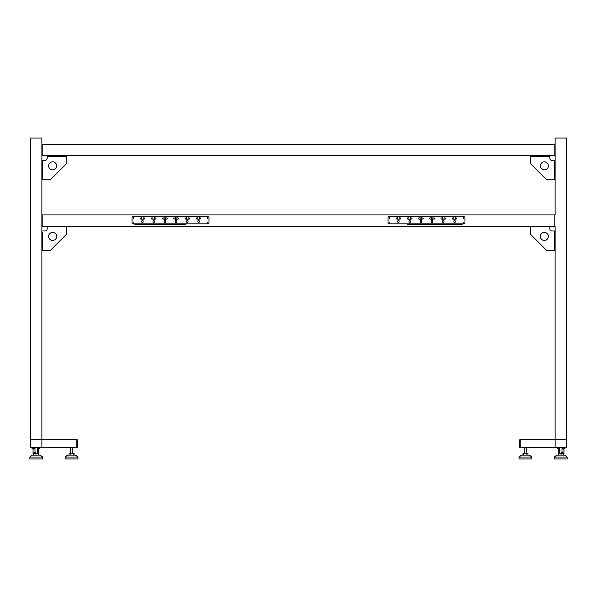<?xml version="1.0" encoding="UTF-8"?>
<svg xmlns="http://www.w3.org/2000/svg" width="597" height="597" viewBox="0 0 597 597"><rect width="100%" height="100%" fill="white"/><g stroke="black" fill="none" stroke-linecap="round" stroke-linejoin="round"><path stroke-width="0.9" d="M41.88 447.743L41.88 439.72L30.648 439.72L30.648 447.743L76.841 447.743L76.841 439.72L77.162 447.743L77.162 439.72L41.88 439.72L41.88 138.034L30.648 138.034L30.648 439.72M69.073 455.115L69.073 453.354L74.028 453.354L74.028 455.115M70.901 455.115L70.901 453.354M73.371 455.115L73.371 453.354M77.968 457.041L75.483 455.115L67.618 455.115L65.133 457.041L65.133 458.966L77.968 458.966L77.968 457.041L65.133 457.041M33.723 453.354L38.812 453.354L38.812 455.115M38.298 455.115L38.298 453.354L37.551 452.616M38.641 455.115L38.641 453.354M33.895 455.115L33.895 453.354M35.924 455.115L35.924 453.354M42.678 457.041L40.193 455.115L32.335 455.115L29.85 457.041L29.85 458.966L42.678 458.966L42.678 457.041L29.85 457.041L29.85 458.966M32.738 447.743L32.738 448.22L31.932 448.22L31.932 447.743M39.477 447.743L39.477 448.22L38.671 448.22L38.671 447.743M32.738 448.22L34.984 448.22M37.551 448.22L38.671 448.22M33.701 452.922L33.701 454.421L33.298 453.63M33.633 452.981L33.633 454.287C32.977 453.227 33.671 452.578 35.701 452.347M37.551 452.802L38.051 453.354M33.462 455.115L33.059 453.63L34.984 452.265M33.701 454.421L33.701 455.115M37.708 452.922L37.708 453.354M33.059 453.63L33.059 449.026L34.984 449.026M33.701 454.16L33.895 454.959M33.939 452.757L33.939 453.354M37.551 449.026L38.35 449.026L38.35 453.354L38.35 449.026M34.984 448.944L33.619 448.944L34.984 448.705M42.521 232.099L42.521 250.382L41.88 250.382M42.521 250.382L49.917 250.382A1.119 1.119 0 0 0 50.708 250.053L66.252 234.517A1.119 1.119 0 0 0 66.58 233.718L66.58 226.808L65.454 226.808L65.454 226.166M66.58 226.166L66.58 233.718M48.297 226.166L48.297 226.808L47.17 226.808L47.17 226.166M48.297 226.808L65.454 226.808M66.58 226.808L47.17 226.808L47.17 228.89A2.082 2.082 0 0 1 45.088 230.979L41.88 230.979M56.633 236.427A4.007 4.007 0 0 1 52.626 240.442A4.007 4.007 0 0 1 48.618 236.427A4.007 4.007 0 0 1 52.626 232.42A4.007 4.007 0 0 1 56.633 236.427M47.17 228.89A2.082 2.082 0 0 1 45.088 230.979M50.708 250.053L66.252 234.517M41.88 226.166L554.8 226.166L554.8 214.935L42.2 214.935L42.2 226.166L41.88 214.935M41.88 144.37L42.2 155.593L42.2 144.37L555.12 144.37L555.12 155.593L554.8 144.37L554.8 155.593L41.88 155.593M42.521 178.69L42.521 179.816L41.88 179.816M48.297 155.593L48.297 156.235L47.17 156.235L47.17 158.324A2.082 2.082 0 0 1 45.088 160.406L42.521 160.406L42.521 179.816L49.917 179.816A1.119 1.119 0 0 0 50.708 179.481L66.252 163.944A1.119 1.119 0 0 0 66.58 163.145L66.58 156.235L65.454 156.235L65.454 155.593M42.521 161.526L42.521 160.406L41.88 160.406M66.58 155.593L66.58 156.235L66.58 155.593M66.58 163.145L66.58 156.235L47.17 156.235L47.17 155.593M48.297 156.235L65.454 156.235M47.17 158.324A2.082 2.082 0 0 1 45.088 160.406M56.633 165.862A4.007 4.007 0 0 1 52.626 169.869A4.007 4.007 0 0 1 48.618 165.862A4.007 4.007 0 0 1 52.626 161.847A4.007 4.007 0 0 1 56.633 165.862M50.708 179.481L66.252 163.944M564.262 447.743L564.262 448.22L565.068 448.22L565.068 447.743M557.523 447.743L557.523 448.22L558.329 448.22L558.329 447.743M564.262 448.22L562.016 448.22M559.449 448.22L558.329 448.22M563.299 454.421L563.299 452.922L563.299 454.421L563.702 453.63M563.538 454.421L563.538 455.115M563.575 454.354L563.941 453.63L562.016 452.265M559.449 452.616L558.188 453.354L558.188 455.115M559.449 452.802L558.949 453.354M563.367 452.981L563.367 454.287C564.023 453.227 563.329 452.578 561.299 452.347M559.292 452.922L559.292 453.354L559.292 452.922M563.941 453.63L563.941 449.026L562.016 449.026M563.061 452.757L563.061 453.354M559.449 449.026L558.65 449.026L558.65 453.354M562.016 448.944L563.381 448.944L562.016 448.705M555.12 226.166L555.12 439.72L520.159 439.72L520.159 447.743L519.838 439.72L519.838 447.743L555.12 447.743L555.12 439.72L566.352 439.72L566.352 447.743L555.12 447.743M548.703 226.166L548.703 226.808L549.83 226.808L549.83 228.89A2.082 2.082 0 0 0 551.912 230.979L554.479 230.979L554.479 250.382L555.12 250.382M554.479 250.382L547.083 250.382A1.119 1.119 0 0 1 546.292 250.053L530.748 234.517A1.119 1.119 0 0 1 530.42 233.718L530.42 226.808L531.546 226.808L531.546 226.166M554.479 232.099L554.479 230.979L555.12 230.979M530.42 226.166L530.42 226.808L530.42 226.166M549.83 226.808L549.83 226.166L549.83 226.808L530.42 226.808L530.42 233.718M548.703 226.808L531.546 226.808M549.83 228.89A2.082 2.082 0 0 0 551.912 230.979M540.367 236.427A4.007 4.007 0 0 0 544.374 240.442A4.007 4.007 0 0 0 548.382 236.427A4.007 4.007 0 0 0 544.374 232.42A4.007 4.007 0 0 0 540.367 236.427M546.292 250.053L530.748 234.517M563.105 455.115L563.105 453.354L558.702 453.354L558.702 455.115M558.359 455.115L558.359 453.354M561.076 455.115L561.076 453.354M554.322 458.966L554.322 457.041L556.807 455.115L564.665 455.115L567.15 457.041L567.15 458.966L554.322 458.966L554.322 457.041L567.15 457.041L567.15 458.966M527.927 455.115L527.927 453.354L522.972 453.354L522.972 455.115M526.099 455.115L526.099 453.354M523.629 455.115L523.629 453.354M519.032 457.041L521.517 455.115L529.382 455.115L531.867 457.041L531.867 458.966L519.032 458.966L519.032 457.041L531.867 457.041M555.12 214.935L555.12 155.593M555.12 144.37L555.12 138.034L566.352 138.034L566.352 439.72M554.479 178.69L554.479 179.816L555.12 179.816M548.703 155.593L548.703 156.235L549.83 156.235L549.83 158.324A2.082 2.082 0 0 0 551.912 160.406L554.479 160.406L554.479 179.816L547.083 179.816A1.119 1.119 0 0 1 546.292 179.481L530.748 163.944A1.119 1.119 0 0 1 530.42 163.145L530.42 156.235L531.546 156.235L531.546 155.593M554.479 161.526L554.479 160.406L555.12 160.406M530.42 155.593L530.42 163.145M549.83 156.235L549.83 155.593L549.83 156.235L530.42 156.235M548.703 156.235L531.546 156.235M549.83 158.324A2.082 2.082 0 0 0 551.912 160.406M540.367 165.862A4.007 4.007 0 0 0 544.374 169.869A4.007 4.007 0 0 0 548.382 165.862A4.007 4.007 0 0 0 544.374 161.847A4.007 4.007 0 0 0 540.367 165.862M546.292 179.481L530.748 163.944M141.243 217.942L140.116 217.987L140.116 218.95L141.72 219.189L141.72 217.748L141.243 217.942M164.682 220.786A0.679 0.679 0 0 0 164.414 221.92L164.414 222.554L165.376 222.554L165.376 221.92A0.679 0.679 0 0 0 165.108 220.786A0.522 0.522 0 0 0 164.899 219.793A0.522 0.522 0 0 0 164.682 220.786M166.1 219.189L167.22 218.95L167.22 217.987L165.615 217.748L165.615 219.189L166.1 219.189M163.697 217.942L162.571 217.987L162.571 218.95L164.175 219.189L164.175 217.748L163.697 217.942M153.459 220.786A0.679 0.679 0 0 0 153.19 221.92L153.19 222.554L154.153 222.554L154.153 221.92A0.679 0.679 0 0 0 153.884 220.786A0.522 0.522 0 0 0 153.668 219.793A0.522 0.522 0 0 0 153.459 220.786M154.869 219.189L155.996 218.95L155.996 217.987L154.392 217.748L154.392 219.189L154.869 219.189M152.466 217.942L151.347 217.987L151.347 218.95L152.951 219.189L152.951 217.748L152.466 217.942M142.228 220.786A0.679 0.679 0 0 0 141.959 221.92L141.959 222.554L142.922 222.554L142.922 221.92A0.679 0.679 0 0 0 142.653 220.786A0.522 0.522 0 0 0 142.444 219.793A0.522 0.522 0 0 0 142.228 220.786M143.646 219.189L144.765 218.95L144.765 217.987L143.161 217.748L143.161 219.189L143.646 219.189M186.145 217.942L185.025 217.987L185.025 218.95L186.63 219.189L186.63 217.748L186.145 217.942M175.914 220.786A0.679 0.679 0 0 0 175.645 221.92L175.645 222.554L176.608 222.554L176.608 221.92A0.679 0.679 0 0 0 176.339 220.786A0.522 0.522 0 0 0 176.122 219.793A0.522 0.522 0 0 0 175.914 220.786M177.324 219.189L178.451 218.95L178.451 217.987L176.846 217.748L176.846 219.189L177.324 219.189M174.921 217.942L173.802 217.987L173.802 218.95L175.399 219.189L175.399 217.748L174.921 217.942M188.555 219.189L189.674 218.95L189.674 217.987L188.07 217.748L188.07 219.189L188.555 219.189M187.137 220.786A0.679 0.679 0 0 0 186.868 221.92L186.868 222.554L187.831 222.554L187.831 221.92A0.679 0.679 0 0 0 187.562 220.786A0.522 0.522 0 0 0 187.354 219.793A0.522 0.522 0 0 0 187.137 220.786M196.256 217.987L196.256 218.95L197.853 219.189L197.853 217.748L196.256 217.987M199.779 218.987L200.905 218.95L200.905 217.987L199.301 217.748L199.301 219.189L199.779 218.987M198.368 220.786A0.679 0.679 0 0 0 198.1 221.92L198.1 222.554L199.062 222.554L199.062 221.92A0.679 0.679 0 0 0 198.794 220.786A0.522 0.522 0 0 0 198.577 219.793A0.522 0.522 0 0 0 198.368 220.786M208.204 223.838A0.798 0.798 0 0 0 209.002 223.039L209.002 217.584A0.798 0.798 0 0 0 208.204 216.786L132.818 216.786A0.798 0.798 0 0 0 132.019 217.584L132.019 223.039A0.798 0.798 0 0 0 132.818 223.838L208.204 223.838M207.562 217.502A0.478 0.478 0 0 0 207.077 217.987A0.478 0.478 0 0 0 207.562 218.465A0.478 0.478 0 0 0 208.04 217.987A0.478 0.478 0 0 0 207.562 217.502M207.562 222.636A0.478 0.478 0 0 0 207.077 223.121A0.478 0.478 0 0 0 207.562 223.599A0.478 0.478 0 0 0 208.04 223.121A0.478 0.478 0 0 0 207.562 222.636M133.459 222.636A0.478 0.478 0 0 0 132.982 223.121A0.478 0.478 0 0 0 133.459 223.599A0.478 0.478 0 0 0 133.944 223.121A0.478 0.478 0 0 0 133.459 222.636M133.459 217.502A0.478 0.478 0 0 0 132.982 217.987A0.478 0.478 0 0 0 133.459 218.465A0.478 0.478 0 0 0 133.944 217.987A0.478 0.478 0 0 0 133.459 217.502M455.757 217.942L456.884 217.987L456.884 218.95L455.28 219.189L455.28 217.748L455.757 217.942M432.318 220.786A0.679 0.679 0 0 1 432.586 221.92L432.586 222.554L431.624 222.554L431.624 221.92A0.679 0.679 0 0 1 431.892 220.786A0.522 0.522 0 0 1 432.101 219.793A0.522 0.522 0 0 1 432.318 220.786M430.9 219.189L429.78 218.95L429.78 217.987L431.385 217.748L431.385 219.189L430.9 219.189M433.303 217.942L434.429 217.987L434.429 218.95L432.825 219.189L432.825 217.748L433.303 217.942M443.541 220.786A0.679 0.679 0 0 1 443.81 221.92L443.81 222.554L442.847 222.554L442.847 221.92A0.679 0.679 0 0 1 443.116 220.786A0.522 0.522 0 0 1 443.332 219.793A0.522 0.522 0 0 1 443.541 220.786M442.131 219.189L441.004 218.95L441.004 217.987L442.608 217.748L442.608 219.189L442.131 219.189M444.534 217.942L445.653 217.987L445.653 218.95L444.049 219.189L444.049 217.748L444.534 217.942M454.772 220.786A0.679 0.679 0 0 1 455.041 221.92L455.041 222.554L454.078 222.554L454.078 221.92A0.679 0.679 0 0 1 454.347 220.786A0.522 0.522 0 0 1 454.556 219.793A0.522 0.522 0 0 1 454.772 220.786M453.354 219.189L452.235 218.95L452.235 217.987L453.839 217.748L453.839 219.189L453.354 219.189M410.855 217.942L411.975 217.987L411.975 218.95L410.37 219.189L410.37 217.748L410.855 217.942M421.086 220.786A0.679 0.679 0 0 1 421.355 221.92L421.355 222.554L420.392 222.554L420.392 221.92A0.679 0.679 0 0 1 420.661 220.786A0.522 0.522 0 0 1 420.878 219.793A0.522 0.522 0 0 1 421.086 220.786M419.676 219.189L418.549 218.95L418.549 217.987L420.154 217.748L420.154 219.189L419.676 219.189M422.079 217.942L423.198 217.987L423.198 218.95L421.601 219.189L421.601 217.748L422.079 217.942M408.445 219.189L407.326 218.95L407.326 217.987L408.93 217.748L408.93 219.189L408.445 219.189M409.863 220.786A0.679 0.679 0 0 1 410.132 221.92L410.132 222.554L409.169 222.554L409.169 221.92A0.679 0.679 0 0 1 409.438 220.786A0.522 0.522 0 0 1 409.646 219.793A0.522 0.522 0 0 1 409.863 220.786M400.744 217.987L400.744 218.95L399.147 219.189L399.147 217.748L400.744 217.987M397.221 218.987L396.095 218.95L396.095 217.987L397.699 217.748L397.699 219.189L397.221 218.987M398.632 220.786A0.679 0.679 0 0 1 398.9 221.92L398.9 222.554L397.938 222.554L397.938 221.92A0.679 0.679 0 0 1 398.206 220.786A0.522 0.522 0 0 1 398.423 219.793A0.522 0.522 0 0 1 398.632 220.786M388.796 223.838A0.798 0.798 0 0 1 387.998 223.039L387.998 217.584A0.798 0.798 0 0 1 388.796 216.786L464.182 216.786A0.798 0.798 0 0 1 464.981 217.584L464.981 223.039A0.798 0.798 0 0 1 464.182 223.838L388.796 223.838M389.438 217.502A0.478 0.478 0 0 1 389.923 217.987A0.478 0.478 0 0 1 389.438 218.465A0.478 0.478 0 0 1 388.96 217.987A0.478 0.478 0 0 1 389.438 217.502M389.438 222.636A0.478 0.478 0 0 1 389.923 223.121A0.478 0.478 0 0 1 389.438 223.599A0.478 0.478 0 0 1 388.96 223.121A0.478 0.478 0 0 1 389.438 222.636M463.541 222.636A0.478 0.478 0 0 1 464.018 223.121A0.478 0.478 0 0 1 463.541 223.599A0.478 0.478 0 0 1 463.056 223.121A0.478 0.478 0 0 1 463.541 222.636M463.541 217.502A0.478 0.478 0 0 1 464.018 217.987A0.478 0.478 0 0 1 463.541 218.465A0.478 0.478 0 0 1 463.056 217.987A0.478 0.478 0 0 1 463.541 217.502M185.786 216.786L134.907 216.786M134.907 223.838L134.907 224.479L185.786 224.479L185.786 223.838M185.786 218.972L185.786 217.957M133.459 223.532A0.418 0.418 0 0 0 133.877 223.121A0.418 0.418 0 0 0 133.459 222.703A0.418 0.418 0 0 0 133.041 223.121A0.418 0.418 0 0 0 133.459 223.532M133.459 218.405A0.418 0.418 0 0 0 133.877 217.987A0.418 0.418 0 0 0 133.459 217.569A0.418 0.418 0 0 0 133.041 217.987A0.418 0.418 0 0 0 133.459 218.405M462.093 223.838L462.093 224.479L407.706 224.479L407.706 223.838M407.706 218.965L407.706 217.972M407.706 216.786L462.093 216.786M463.541 218.405A0.418 0.418 0 0 1 463.123 217.987A0.418 0.418 0 0 1 463.541 217.569A0.418 0.418 0 0 1 463.959 217.987A0.418 0.418 0 0 1 463.541 218.405M463.541 223.532A0.418 0.418 0 0 1 463.123 223.121A0.418 0.418 0 0 1 463.541 222.703A0.418 0.418 0 0 1 463.959 223.121A0.418 0.418 0 0 1 463.541 223.532M37.775 452.981L37.775 453.354M34.425 452.541L34.425 453.354M559.225 452.981L559.225 453.354M562.575 452.541L562.575 453.354M72.834 447.743L72.834 453.354M70.267 447.743L70.267 453.354M34.984 447.743L34.984 453.354M37.551 447.743L37.551 453.354M34.26 448.22L34.26 448.705M562.74 448.22L562.74 448.705M524.166 447.743L524.166 453.354M526.733 447.743L526.733 453.354M562.016 447.743L562.016 453.354M559.449 447.743L559.449 453.354M564.665 455.115L567.15 457.041"/></g></svg>
